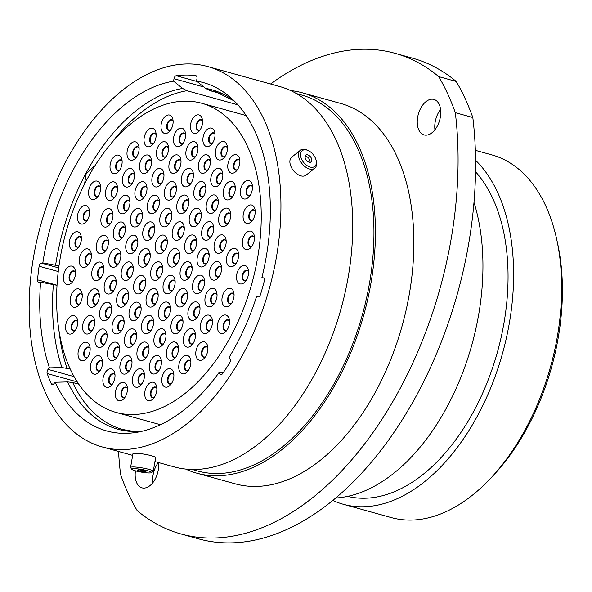 <?xml version="1.0" encoding="UTF-8"?>
<svg xmlns="http://www.w3.org/2000/svg" width="592" height="592" viewBox="0 0 592 592"><rect width="100%" height="100%" fill="white"/><g stroke="black" fill="none" stroke-linecap="round" stroke-linejoin="round"><path stroke-width="0.89" d="M196.041 75.739L195.752 75.658A3.064 1.843 105.5 0 1 195.9 75.687A3.064 1.843 105.5 0 1 196.966 78.632L196.544 81.082A180.76 108.647 -74.5 0 1 230.147 97.169A180.76 108.647 -74.5 0 1 266.326 256.358A180.76 108.647 -74.5 0 1 261.923 277.433L263.285 277.826A3.064 1.843 105.5 0 1 264.343 280.771A3.064 1.843 105.5 0 1 264.254 281.178A186.029 111.814 -74.5 0 1 260.465 294.601A3.064 1.843 105.5 0 1 257.912 296.932A3.064 1.843 105.5 0 1 257.897 296.925L257.927 296.932M258.142 296.969L256.543 296.533A180.76 108.647 -74.5 0 1 229.111 357.346L230.014 358.759A3.064 1.843 105.5 0 1 230.332 361.113A3.064 1.843 105.5 0 1 229.674 362.866A186.029 111.814 -74.5 0 1 222.555 373.626A3.064 1.843 105.5 0 1 220.624 374.655A3.064 1.843 105.5 0 1 219.876 374.063L221.563 374.529M84.53 184.149L86.106 173.989L93.921 166.426M142.583 431.124L132.541 431.383M556.739 239.486L557.642 243.615A182.514 109.705 105.5 0 1 558.345 337.063A182.514 109.705 105.5 0 1 493.328 475.435L490.435 478.514A188.182 113.109 -74.5 0 0 557.472 335.834A188.182 113.109 -74.5 0 0 556.739 239.486A188.182 113.109 -74.5 0 0 491.915 154.919L475.339 150.324M152.847 482.68A18.426 11.078 105.5 0 1 153.076 474.999A18.426 11.078 105.5 0 1 158.367 462.515M135.457 470.832A18.426 11.078 -74.5 0 0 141.984 487.852A18.426 11.078 -74.5 0 0 158.256 470.055A18.426 11.078 -74.5 0 0 158.508 462.552M434.935 129.759A18.426 11.078 105.5 0 1 435.164 122.07A18.426 11.078 105.5 0 1 440.574 109.446M417.656 117.216A18.426 11.078 -74.5 0 0 424.072 134.932A18.426 11.078 -74.5 0 0 440.344 117.135A18.426 11.078 -74.5 0 0 433.929 99.419A18.426 11.078 -74.5 0 0 417.656 117.216M118.533 451.459A306.175 184.031 -74.5 0 0 120.598 474.606A288.6 173.471 -74.5 0 0 137.196 510.659A306.175 184.031 -74.5 0 0 180.93 533.962A306.175 184.031 -74.5 0 0 381.514 419.972A306.175 184.031 -74.5 0 0 455.315 112.672A288.6 173.471 -74.5 0 0 438.716 76.612A306.175 184.031 -74.5 0 0 394.982 53.31A306.175 184.031 -74.5 0 0 270.574 83.99M332.808 500.425A188.182 113.109 -74.5 0 0 343.279 504.273A188.182 113.109 -74.5 0 0 509.438 322.514A188.182 113.109 -74.5 0 0 475.568 160.269M347.608 496.377A179.457 107.862 -74.5 0 0 504.066 322.529A179.457 107.862 -74.5 0 0 475.539 171.747M335.723 498.005A188.019 113.013 -74.5 0 0 478.773 314.034A188.019 113.013 -74.5 0 0 473.985 202.39M185.681 469.079A197.373 118.637 -74.5 0 0 196.773 473.163L235.202 483.827A197.373 118.637 -74.5 0 0 409.472 293.195A197.373 118.637 -74.5 0 0 340.711 103.445L302.29 92.789A197.373 118.637 -74.5 0 0 290.672 90.576M196.773 473.163A197.373 118.637 -74.5 0 0 371.043 282.532A197.373 118.637 -74.5 0 0 302.29 92.789M192.185 469.478L197.395 470.929A195.049 117.238 -74.5 0 0 369.615 282.539A195.049 117.238 -74.5 0 0 301.668 95.031L296.451 93.58M154.941 461.56L174.07 466.866A197.373 118.637 -74.5 0 0 348.34 276.235A197.373 118.637 -74.5 0 0 279.579 86.491L207.799 66.578A197.373 118.637 -74.5 0 0 33.522 257.209A197.373 118.637 -74.5 0 0 102.283 446.953A197.373 118.637 -74.5 0 0 276.553 256.321A197.373 118.637 -74.5 0 0 207.799 66.578M196.544 81.082L205.602 88.378L209.908 90.62L221.674 93.884M195.752 75.658A186.029 111.814 -74.5 0 0 176.231 75.724L197.077 81.511M256.543 296.533L257.897 296.925M78.751 384.164L72.698 382.484L67.636 381.914L55.152 382.24A180.76 108.647 -74.5 0 0 137.196 432.249A180.76 108.647 -74.5 0 0 218.981 372.649L219.876 374.063M55.152 382.24L53.813 383.779A3.064 1.843 105.5 0 1 52.111 384.511A3.064 1.843 105.5 0 1 51.223 383.653L53.317 384.23M77.226 381.87L47.205 373.545A186.029 111.814 -74.5 0 0 51.223 383.653M47.205 373.545A3.064 1.843 105.5 0 1 48.1 369.401L74.067 376.608M57.024 285.292L40.596 282.192A180.76 108.647 -74.5 0 0 49.439 367.861L48.1 369.401M40.596 282.192L39.124 282.399A3.064 1.843 105.5 0 1 38.65 282.369A3.064 1.843 105.5 0 1 37.533 279.801L57.032 285.211M58.253 271.536L39.102 266.222A186.029 111.814 -74.5 0 0 37.533 279.801M39.102 266.222A3.064 1.843 105.5 0 1 41.359 263.092L58.704 267.902M203.914 87.009L173.996 78.714L173.574 81.163A180.76 108.647 -74.5 0 0 42.839 262.885L41.359 263.092M173.996 78.714A3.064 1.843 105.5 0 1 176.231 75.724M237.925 104.851L186.939 90.709A175.091 105.243 -74.5 0 0 110.815 143.9M173.574 81.163L182.639 88.46L186.939 90.709M58.971 265.912L42.839 262.885M223.258 372.62L218.981 372.649M70.204 369.001L61.931 367.536L49.439 367.861M438.716 76.612L456.225 81.467A288.6 173.471 -74.5 0 1 472.823 117.527A306.175 184.031 105.5 0 1 399.03 424.827A306.175 184.031 105.5 0 1 198.438 538.824L180.93 533.962M455.315 112.672L472.823 117.527M394.982 53.31L412.491 58.164A306.175 184.031 105.5 0 1 456.225 81.467M343.279 504.273L391.312 517.6A188.182 113.109 -74.5 0 0 490.435 478.514M307.522 165.923A10.071 6.201 51.5 0 0 316.158 160.454A10.071 6.201 51.5 0 0 309.394 151.189A10.071 6.201 51.5 0 0 308.343 150.62A10.071 6.201 51.5 0 0 300.544 154.283A10.071 6.201 51.5 0 0 307.522 165.923M316.158 160.454L316.372 161.431A11.507 7.089 -128.5 0 1 314.737 168.269A11.507 7.089 -128.5 0 1 306.501 167.677A11.507 7.089 -128.5 0 1 299.212 158.663A11.507 7.089 -128.5 0 1 300.403 150.25A11.507 7.089 -128.5 0 1 307.433 150.19L308.343 150.62M308.861 155.393A4.322 2.664 51.5 0 0 305.768 155.171A4.322 2.664 51.5 0 0 305.324 158.33A4.322 2.664 51.5 0 0 308.055 161.712A4.322 2.664 51.5 0 0 311.148 161.934A4.322 2.664 51.5 0 0 311.592 158.774A4.322 2.664 51.5 0 0 308.861 155.393M310.001 162.319A4.322 2.664 51.5 0 0 307.085 156.806A4.322 2.664 51.5 0 0 305.139 156.199M314.737 168.269L306.094 175.136A11.507 7.089 -128.5 0 1 297.865 174.544A11.507 7.089 -128.5 0 1 290.576 165.531A11.507 7.089 -128.5 0 1 291.767 157.117L300.403 150.25M133.318 470.152A10.071 1.339 -170.3 0 0 143.715 472.497A10.071 1.339 -170.3 0 0 151.485 472.682A10.071 1.339 -170.3 0 0 150.042 471.491A10.071 1.339 -170.3 0 0 138.365 468.982A10.071 1.339 -170.3 0 0 131.816 469.315A10.071 1.339 -170.3 0 0 133.318 470.152M131.816 469.315L130.647 467.695A11.507 1.532 9.7 0 1 130.58 467.473A11.507 1.532 9.7 0 1 138.861 467.406A11.507 1.532 9.7 0 1 151.478 470.181A11.507 1.532 9.7 0 1 153.269 471.35A11.507 1.532 9.7 0 1 153.128 471.543L151.485 472.682M145.269 471.106A4.322 0.577 -170.3 0 0 140.533 470.063A4.322 0.577 -170.3 0 0 137.425 470.092A4.322 0.577 -170.3 0 0 138.099 470.536A4.322 0.577 -170.3 0 0 142.835 471.58A4.322 0.577 -170.3 0 0 145.943 471.55A4.322 0.577 -170.3 0 0 145.269 471.106M130.58 467.473L132.919 453.79A11.507 1.532 9.7 0 1 141.199 453.724A11.507 1.532 9.7 0 1 153.816 456.499A11.507 1.532 9.7 0 1 155.607 457.675L153.269 471.35M156.658 391.423A9.524 5.728 105.5 0 1 153.269 398.645A9.524 5.728 105.5 0 1 146.846 399.859A9.524 5.728 105.5 0 1 144.929 391.467A9.524 5.728 105.5 0 1 150.731 382.499A9.524 5.728 105.5 0 1 156.621 386.546A9.524 5.728 105.5 0 1 156.658 391.423M161.231 364.694A9.524 5.728 105.5 0 1 157.835 371.917A9.524 5.728 105.5 0 1 151.411 373.13A9.524 5.728 105.5 0 1 149.502 364.739A9.524 5.728 105.5 0 1 155.296 355.77A9.524 5.728 105.5 0 1 161.194 359.818A9.524 5.728 105.5 0 1 161.231 364.694M165.797 337.965A9.524 5.728 105.5 0 1 162.408 345.188A9.524 5.728 105.5 0 1 155.985 346.401A9.524 5.728 105.5 0 1 154.068 338.002A9.524 5.728 105.5 0 1 159.87 329.034A9.524 5.728 105.5 0 1 165.76 333.089A9.524 5.728 105.5 0 1 165.797 337.965M170.37 311.229A9.524 5.728 105.5 0 1 166.974 318.452A9.524 5.728 105.5 0 1 160.55 319.665A9.524 5.728 105.5 0 1 158.641 311.274A9.524 5.728 105.5 0 1 164.435 302.305A9.524 5.728 105.5 0 1 170.333 306.353A9.524 5.728 105.5 0 1 170.37 311.229M174.936 284.5A9.524 5.728 105.5 0 1 171.547 291.723A9.524 5.728 105.5 0 1 165.124 292.936A9.524 5.728 105.5 0 1 163.207 284.545A9.524 5.728 105.5 0 1 169.009 275.576A9.524 5.728 105.5 0 1 174.899 279.624A9.524 5.728 105.5 0 1 174.936 284.5M179.509 257.772A9.524 5.728 105.5 0 1 176.113 264.994A9.524 5.728 105.5 0 1 169.689 266.208A9.524 5.728 105.5 0 1 167.78 257.809A9.524 5.728 105.5 0 1 173.574 248.84A9.524 5.728 105.5 0 1 179.472 252.895A9.524 5.728 105.5 0 1 179.509 257.772M184.075 231.035A9.524 5.728 105.5 0 1 180.686 238.258A9.524 5.728 105.5 0 1 174.255 239.471A9.524 5.728 105.5 0 1 172.346 231.08A9.524 5.728 105.5 0 1 178.148 222.111A9.524 5.728 105.5 0 1 184.038 226.159A9.524 5.728 105.5 0 1 184.075 231.035M188.648 204.307A9.524 5.728 105.5 0 1 185.252 211.529A9.524 5.728 105.5 0 1 178.828 212.743A9.524 5.728 105.5 0 1 176.919 204.351A9.524 5.728 105.5 0 1 182.713 195.382A9.524 5.728 105.5 0 1 188.611 199.43A9.524 5.728 105.5 0 1 188.648 204.307M193.214 177.578A9.524 5.728 105.5 0 1 189.825 184.793A9.524 5.728 105.5 0 1 183.394 186.006A9.524 5.728 105.5 0 1 181.485 177.615A9.524 5.728 105.5 0 1 187.287 168.646A9.524 5.728 105.5 0 1 193.177 172.694A9.524 5.728 105.5 0 1 193.214 177.578M197.787 150.842A9.524 5.728 105.5 0 1 194.391 158.064A9.524 5.728 105.5 0 1 187.967 159.278A9.524 5.728 105.5 0 1 186.058 150.886A9.524 5.728 105.5 0 1 191.852 141.917A9.524 5.728 105.5 0 1 197.75 145.965A9.524 5.728 105.5 0 1 197.787 150.842M202.353 124.113A9.524 5.728 105.5 0 1 198.964 131.335A9.524 5.728 105.5 0 1 192.533 132.549A9.524 5.728 105.5 0 1 190.624 124.157A9.524 5.728 105.5 0 1 196.418 115.188A9.524 5.728 105.5 0 1 202.316 119.236A9.524 5.728 105.5 0 1 202.353 124.113M173.685 377.866A9.524 5.728 105.5 0 1 170.296 385.089A9.524 5.728 105.5 0 1 163.873 386.302A9.524 5.728 105.5 0 1 161.956 377.911A9.524 5.728 105.5 0 1 167.758 368.942A9.524 5.728 105.5 0 1 173.648 372.99A9.524 5.728 105.5 0 1 173.685 377.866M178.259 351.137A9.524 5.728 105.5 0 1 174.862 358.352A9.524 5.728 105.5 0 1 168.439 359.573A9.524 5.728 105.5 0 1 166.53 351.174A9.524 5.728 105.5 0 1 172.324 342.206A9.524 5.728 105.5 0 1 178.222 346.253A9.524 5.728 105.5 0 1 178.259 351.137M182.824 324.401A9.524 5.728 105.5 0 1 179.435 331.624A9.524 5.728 105.5 0 1 173.012 332.837A9.524 5.728 105.5 0 1 171.095 324.446A9.524 5.728 105.5 0 1 176.897 315.477A9.524 5.728 105.5 0 1 182.787 319.525A9.524 5.728 105.5 0 1 182.824 324.401M187.398 297.672A9.524 5.728 105.5 0 1 184.001 304.895A9.524 5.728 105.5 0 1 177.578 306.108A9.524 5.728 105.5 0 1 175.669 297.717A9.524 5.728 105.5 0 1 181.463 288.748A9.524 5.728 105.5 0 1 187.361 292.796A9.524 5.728 105.5 0 1 187.398 297.672M191.963 270.936A9.524 5.728 105.5 0 1 188.574 278.159A9.524 5.728 105.5 0 1 182.151 279.372A9.524 5.728 105.5 0 1 180.234 270.981A9.524 5.728 105.5 0 1 186.036 262.012A9.524 5.728 105.5 0 1 191.926 266.06A9.524 5.728 105.5 0 1 191.963 270.936M196.537 244.207A9.524 5.728 105.5 0 1 193.14 251.43A9.524 5.728 105.5 0 1 186.717 252.643A9.524 5.728 105.5 0 1 184.808 244.252A9.524 5.728 105.5 0 1 190.602 235.283A9.524 5.728 105.5 0 1 196.5 239.331A9.524 5.728 105.5 0 1 196.537 244.207M201.102 217.479A9.524 5.728 105.5 0 1 197.713 224.701A9.524 5.728 105.5 0 1 191.283 225.915A9.524 5.728 105.5 0 1 189.373 217.523A9.524 5.728 105.5 0 1 195.175 208.554A9.524 5.728 105.5 0 1 201.065 212.602A9.524 5.728 105.5 0 1 201.102 217.479M205.676 190.742A9.524 5.728 105.5 0 1 202.279 197.965A9.524 5.728 105.5 0 1 195.856 199.178A9.524 5.728 105.5 0 1 193.947 190.787A9.524 5.728 105.5 0 1 199.741 181.818A9.524 5.728 105.5 0 1 205.639 185.866A9.524 5.728 105.5 0 1 205.676 190.742M210.241 164.014A9.524 5.728 105.5 0 1 206.852 171.236A9.524 5.728 105.5 0 1 200.422 172.45A9.524 5.728 105.5 0 1 198.512 164.058A9.524 5.728 105.5 0 1 204.307 155.089A9.524 5.728 105.5 0 1 210.204 159.137A9.524 5.728 105.5 0 1 210.241 164.014M214.815 137.285A9.524 5.728 105.5 0 1 211.418 144.507A9.524 5.728 105.5 0 1 204.995 145.721A9.524 5.728 105.5 0 1 203.086 137.322A9.524 5.728 105.5 0 1 208.88 128.353A9.524 5.728 105.5 0 1 214.778 132.408A9.524 5.728 105.5 0 1 214.815 137.285M190.668 364.583A9.524 5.728 105.5 0 1 187.272 371.806A9.524 5.728 105.5 0 1 180.849 373.019A9.524 5.728 105.5 0 1 178.939 364.628A9.524 5.728 105.5 0 1 184.734 355.659A9.524 5.728 105.5 0 1 190.631 359.707A9.524 5.728 105.5 0 1 190.668 364.583M195.234 337.854A9.524 5.728 105.5 0 1 191.845 345.077A9.524 5.728 105.5 0 1 185.422 346.29A9.524 5.728 105.5 0 1 183.505 337.899A9.524 5.728 105.5 0 1 189.307 328.93A9.524 5.728 105.5 0 1 195.197 332.978A9.524 5.728 105.5 0 1 195.234 337.854M199.807 311.126A9.524 5.728 105.5 0 1 196.411 318.348A9.524 5.728 105.5 0 1 189.988 319.562A9.524 5.728 105.5 0 1 188.078 311.17A9.524 5.728 105.5 0 1 193.873 302.201A9.524 5.728 105.5 0 1 199.77 306.249A9.524 5.728 105.5 0 1 199.807 311.126M204.373 284.389A9.524 5.728 105.5 0 1 200.984 291.612A9.524 5.728 105.5 0 1 194.553 292.825A9.524 5.728 105.5 0 1 192.644 284.434A9.524 5.728 105.5 0 1 198.446 275.465A9.524 5.728 105.5 0 1 204.336 279.513A9.524 5.728 105.5 0 1 204.373 284.389M208.946 257.661A9.524 5.728 105.5 0 1 205.55 264.883A9.524 5.728 105.5 0 1 199.127 266.097A9.524 5.728 105.5 0 1 197.217 257.705A9.524 5.728 105.5 0 1 203.012 248.736A9.524 5.728 105.5 0 1 208.909 252.784A9.524 5.728 105.5 0 1 208.946 257.661M213.512 230.932A9.524 5.728 105.5 0 1 210.123 238.154A9.524 5.728 105.5 0 1 203.692 239.368A9.524 5.728 105.5 0 1 201.783 230.969A9.524 5.728 105.5 0 1 207.585 222A9.524 5.728 105.5 0 1 213.475 226.055A9.524 5.728 105.5 0 1 213.512 230.932M218.085 204.196A9.524 5.728 105.5 0 1 214.689 211.418A9.524 5.728 105.5 0 1 208.266 212.632A9.524 5.728 105.5 0 1 206.356 204.24A9.524 5.728 105.5 0 1 212.151 195.271A9.524 5.728 105.5 0 1 218.048 199.319A9.524 5.728 105.5 0 1 218.085 204.196M222.651 177.467A9.524 5.728 105.5 0 1 219.262 184.689A9.524 5.728 105.5 0 1 212.831 185.903A9.524 5.728 105.5 0 1 210.922 177.511A9.524 5.728 105.5 0 1 216.716 168.542A9.524 5.728 105.5 0 1 222.614 172.59A9.524 5.728 105.5 0 1 222.651 177.467M227.224 150.738A9.524 5.728 105.5 0 1 223.828 157.96A9.524 5.728 105.5 0 1 217.405 159.174A9.524 5.728 105.5 0 1 215.495 150.775A9.524 5.728 105.5 0 1 221.29 141.806A9.524 5.728 105.5 0 1 227.187 145.861A9.524 5.728 105.5 0 1 227.224 150.738M207.696 351.026A9.524 5.728 105.5 0 1 204.299 358.249A9.524 5.728 105.5 0 1 197.876 359.462A9.524 5.728 105.5 0 1 195.967 351.071A9.524 5.728 105.5 0 1 201.761 342.102A9.524 5.728 105.5 0 1 207.659 346.15A9.524 5.728 105.5 0 1 207.696 351.026M212.262 324.298A9.524 5.728 105.5 0 1 208.872 331.52A9.524 5.728 105.5 0 1 202.449 332.734A9.524 5.728 105.5 0 1 200.533 324.335A9.524 5.728 105.5 0 1 206.334 315.366A9.524 5.728 105.5 0 1 212.225 319.421A9.524 5.728 105.5 0 1 212.262 324.298M221.401 270.833A9.524 5.728 105.5 0 1 218.011 278.055A9.524 5.728 105.5 0 1 211.581 279.269A9.524 5.728 105.5 0 1 209.672 270.877A9.524 5.728 105.5 0 1 215.473 261.908A9.524 5.728 105.5 0 1 221.364 265.956A9.524 5.728 105.5 0 1 221.401 270.833M216.835 297.561A9.524 5.728 105.5 0 1 213.438 304.784A9.524 5.728 105.5 0 1 207.015 305.997A9.524 5.728 105.5 0 1 205.106 297.606A9.524 5.728 105.5 0 1 210.9 288.637A9.524 5.728 105.5 0 1 216.798 292.685A9.524 5.728 105.5 0 1 216.835 297.561M225.974 244.104A9.524 5.728 105.5 0 1 222.577 251.326A9.524 5.728 105.5 0 1 216.154 252.54A9.524 5.728 105.5 0 1 214.245 244.141A9.524 5.728 105.5 0 1 220.039 235.172A9.524 5.728 105.5 0 1 225.937 239.227A9.524 5.728 105.5 0 1 225.974 244.104M230.54 217.368A9.524 5.728 105.5 0 1 227.15 224.59A9.524 5.728 105.5 0 1 220.72 225.804A9.524 5.728 105.5 0 1 218.811 217.412A9.524 5.728 105.5 0 1 224.605 208.443A9.524 5.728 105.5 0 1 230.503 212.491A9.524 5.728 105.5 0 1 230.54 217.368M235.113 190.639A9.524 5.728 105.5 0 1 231.716 197.861A9.524 5.728 105.5 0 1 225.293 199.075A9.524 5.728 105.5 0 1 223.384 190.683A9.524 5.728 105.5 0 1 229.178 181.714A9.524 5.728 105.5 0 1 235.076 185.762A9.524 5.728 105.5 0 1 235.113 190.639M239.679 163.903A9.524 5.728 105.5 0 1 236.289 171.125A9.524 5.728 105.5 0 1 229.859 172.339A9.524 5.728 105.5 0 1 227.95 163.947A9.524 5.728 105.5 0 1 233.744 154.978A9.524 5.728 105.5 0 1 239.642 159.026A9.524 5.728 105.5 0 1 239.679 163.903M252.281 189.729A9.524 5.728 105.5 0 1 248.884 196.951A9.524 5.728 105.5 0 1 242.461 198.165A9.524 5.728 105.5 0 1 240.552 189.773A9.524 5.728 105.5 0 1 246.346 180.804A9.524 5.728 105.5 0 1 252.244 184.852A9.524 5.728 105.5 0 1 252.281 189.729M229.289 324.231A9.524 5.728 105.5 0 1 225.892 331.453A9.524 5.728 105.5 0 1 219.469 332.667A9.524 5.728 105.5 0 1 217.56 324.275A9.524 5.728 105.5 0 1 223.354 315.307A9.524 5.728 105.5 0 1 229.252 319.354A9.524 5.728 105.5 0 1 229.289 324.231M233.855 297.502A9.524 5.728 105.5 0 1 230.466 304.725A9.524 5.728 105.5 0 1 224.035 305.938A9.524 5.728 105.5 0 1 222.126 297.547A9.524 5.728 105.5 0 1 227.927 288.578A9.524 5.728 105.5 0 1 233.818 292.626A9.524 5.728 105.5 0 1 233.855 297.502M238.384 257.55A9.524 5.728 105.5 0 1 234.987 264.772A9.524 5.728 105.5 0 1 228.564 265.986A9.524 5.728 105.5 0 1 226.655 257.594A9.524 5.728 105.5 0 1 232.449 248.625A9.524 5.728 105.5 0 1 238.347 252.673A9.524 5.728 105.5 0 1 238.384 257.55M255.011 214.186A9.524 5.728 105.5 0 1 251.615 221.408A9.524 5.728 105.5 0 1 245.192 222.622A9.524 5.728 105.5 0 1 243.282 214.23A9.524 5.728 105.5 0 1 249.077 205.261A9.524 5.728 105.5 0 1 254.974 209.309A9.524 5.728 105.5 0 1 255.011 214.186M248.388 274.673A9.524 5.728 105.5 0 1 244.999 281.896A9.524 5.728 105.5 0 1 238.576 283.109A9.524 5.728 105.5 0 1 236.667 274.71A9.524 5.728 105.5 0 1 242.461 265.741A9.524 5.728 105.5 0 1 248.351 269.797A9.524 5.728 105.5 0 1 248.388 274.673M254.257 240.345A9.524 5.728 105.5 0 1 250.867 247.567A9.524 5.728 105.5 0 1 244.444 248.781A9.524 5.728 105.5 0 1 242.528 240.382A9.524 5.728 105.5 0 1 248.329 231.413A9.524 5.728 105.5 0 1 254.22 235.468A9.524 5.728 105.5 0 1 254.257 240.345M77.493 324.786A9.524 5.728 105.5 0 1 74.096 332.008A9.524 5.728 105.5 0 1 67.673 333.222A9.524 5.728 105.5 0 1 65.764 324.83A9.524 5.728 105.5 0 1 71.558 315.862A9.524 5.728 105.5 0 1 77.456 319.909A9.524 5.728 105.5 0 1 77.493 324.786M82.059 298.057A9.524 5.728 105.5 0 1 78.669 305.28A9.524 5.728 105.5 0 1 72.246 306.493A9.524 5.728 105.5 0 1 70.33 298.102A9.524 5.728 105.5 0 1 76.131 289.133A9.524 5.728 105.5 0 1 82.022 293.181A9.524 5.728 105.5 0 1 82.059 298.057M75.317 275.302A9.524 5.728 105.5 0 1 71.928 282.525A9.524 5.728 105.5 0 1 65.497 283.738A9.524 5.728 105.5 0 1 63.588 275.347A9.524 5.728 105.5 0 1 69.382 266.378A9.524 5.728 105.5 0 1 75.28 270.426A9.524 5.728 105.5 0 1 75.317 275.302M91.198 258.09A9.524 5.728 105.5 0 1 87.801 265.312A9.524 5.728 105.5 0 1 81.378 266.526A9.524 5.728 105.5 0 1 79.469 258.134A9.524 5.728 105.5 0 1 85.263 249.165A9.524 5.728 105.5 0 1 91.161 253.213A9.524 5.728 105.5 0 1 91.198 258.09M81.185 240.974A9.524 5.728 105.5 0 1 77.796 248.196A9.524 5.728 105.5 0 1 71.366 249.41A9.524 5.728 105.5 0 1 69.456 241.018A9.524 5.728 105.5 0 1 75.251 232.049A9.524 5.728 105.5 0 1 81.148 236.097A9.524 5.728 105.5 0 1 81.185 240.974M89.385 214.792A9.524 5.728 105.5 0 1 85.988 222.015A9.524 5.728 105.5 0 1 79.565 223.228A9.524 5.728 105.5 0 1 77.656 214.837A9.524 5.728 105.5 0 1 83.45 205.868A9.524 5.728 105.5 0 1 89.348 209.916A9.524 5.728 105.5 0 1 89.385 214.792M100.485 190.284A9.524 5.728 105.5 0 1 97.088 197.506A9.524 5.728 105.5 0 1 90.665 198.72A9.524 5.728 105.5 0 1 88.756 190.328A9.524 5.728 105.5 0 1 94.55 181.359A9.524 5.728 105.5 0 1 100.448 185.407A9.524 5.728 105.5 0 1 100.485 190.284M89.947 351.456A9.524 5.728 105.5 0 1 86.55 358.678A9.524 5.728 105.5 0 1 80.127 359.892A9.524 5.728 105.5 0 1 78.218 351.5A9.524 5.728 105.5 0 1 84.012 342.531A9.524 5.728 105.5 0 1 89.91 346.579A9.524 5.728 105.5 0 1 89.947 351.456M94.513 324.727A9.524 5.728 105.5 0 1 91.124 331.949A9.524 5.728 105.5 0 1 84.7 333.163A9.524 5.728 105.5 0 1 82.784 324.771A9.524 5.728 105.5 0 1 88.585 315.802A9.524 5.728 105.5 0 1 94.476 319.85A9.524 5.728 105.5 0 1 94.513 324.727M99.086 297.991A9.524 5.728 105.5 0 1 95.689 305.213A9.524 5.728 105.5 0 1 89.266 306.427A9.524 5.728 105.5 0 1 87.357 298.035A9.524 5.728 105.5 0 1 93.151 289.066A9.524 5.728 105.5 0 1 99.049 293.114A9.524 5.728 105.5 0 1 99.086 297.991M103.652 271.262A9.524 5.728 105.5 0 1 100.263 278.484A9.524 5.728 105.5 0 1 93.839 279.698A9.524 5.728 105.5 0 1 91.923 271.306A9.524 5.728 105.5 0 1 97.724 262.337A9.524 5.728 105.5 0 1 103.615 266.385A9.524 5.728 105.5 0 1 103.652 271.262M108.225 244.533A9.524 5.728 105.5 0 1 104.828 251.755A9.524 5.728 105.5 0 1 98.405 252.969A9.524 5.728 105.5 0 1 96.496 244.577A9.524 5.728 105.5 0 1 102.29 235.609A9.524 5.728 105.5 0 1 108.188 239.656A9.524 5.728 105.5 0 1 108.225 244.533M112.791 217.797A9.524 5.728 105.5 0 1 109.402 225.019A9.524 5.728 105.5 0 1 102.978 226.233A9.524 5.728 105.5 0 1 101.062 217.841A9.524 5.728 105.5 0 1 106.863 208.872A9.524 5.728 105.5 0 1 112.754 212.92A9.524 5.728 105.5 0 1 112.791 217.797M117.364 191.068A9.524 5.728 105.5 0 1 113.967 198.29A9.524 5.728 105.5 0 1 107.544 199.504A9.524 5.728 105.5 0 1 105.635 191.112A9.524 5.728 105.5 0 1 111.429 182.144A9.524 5.728 105.5 0 1 117.327 186.191A9.524 5.728 105.5 0 1 117.364 191.068M121.93 164.339A9.524 5.728 105.5 0 1 118.541 171.562A9.524 5.728 105.5 0 1 112.117 172.775A9.524 5.728 105.5 0 1 110.201 164.376A9.524 5.728 105.5 0 1 116.002 155.407A9.524 5.728 105.5 0 1 121.893 159.463A9.524 5.728 105.5 0 1 121.93 164.339M102.357 364.909A9.524 5.728 105.5 0 1 98.96 372.131A9.524 5.728 105.5 0 1 92.537 373.345A9.524 5.728 105.5 0 1 90.628 364.953A9.524 5.728 105.5 0 1 96.422 355.984A9.524 5.728 105.5 0 1 102.32 360.032A9.524 5.728 105.5 0 1 102.357 364.909M106.923 338.18A9.524 5.728 105.5 0 1 103.533 345.402A9.524 5.728 105.5 0 1 97.11 346.616A9.524 5.728 105.5 0 1 95.194 338.224A9.524 5.728 105.5 0 1 100.995 329.256A9.524 5.728 105.5 0 1 106.886 333.303A9.524 5.728 105.5 0 1 106.923 338.18M111.496 311.444A9.524 5.728 105.5 0 1 108.099 318.666A9.524 5.728 105.5 0 1 101.676 319.88A9.524 5.728 105.5 0 1 99.767 311.488A9.524 5.728 105.5 0 1 105.561 302.519A9.524 5.728 105.5 0 1 111.459 306.567A9.524 5.728 105.5 0 1 111.496 311.444M116.062 284.715A9.524 5.728 105.5 0 1 112.672 291.937A9.524 5.728 105.5 0 1 106.249 293.151A9.524 5.728 105.5 0 1 104.333 284.759A9.524 5.728 105.5 0 1 110.134 275.791A9.524 5.728 105.5 0 1 116.025 279.838A9.524 5.728 105.5 0 1 116.062 284.715M120.635 257.986A9.524 5.728 105.5 0 1 117.238 265.209A9.524 5.728 105.5 0 1 110.815 266.422A9.524 5.728 105.5 0 1 108.906 258.023A9.524 5.728 105.5 0 1 114.7 249.054A9.524 5.728 105.5 0 1 120.598 253.11A9.524 5.728 105.5 0 1 120.635 257.986M125.201 231.25A9.524 5.728 105.5 0 1 121.811 238.472A9.524 5.728 105.5 0 1 115.388 239.686A9.524 5.728 105.5 0 1 113.472 231.294A9.524 5.728 105.5 0 1 119.273 222.326A9.524 5.728 105.5 0 1 125.164 226.373A9.524 5.728 105.5 0 1 125.201 231.25M129.774 204.521A9.524 5.728 105.5 0 1 126.377 211.744A9.524 5.728 105.5 0 1 119.954 212.957A9.524 5.728 105.5 0 1 118.045 204.566A9.524 5.728 105.5 0 1 123.839 195.597A9.524 5.728 105.5 0 1 129.737 199.645A9.524 5.728 105.5 0 1 129.774 204.521M134.34 177.792A9.524 5.728 105.5 0 1 130.95 185.015A9.524 5.728 105.5 0 1 124.527 186.228A9.524 5.728 105.5 0 1 122.611 177.829A9.524 5.728 105.5 0 1 128.412 168.861A9.524 5.728 105.5 0 1 134.303 172.916A9.524 5.728 105.5 0 1 134.34 177.792M138.913 151.056A9.524 5.728 105.5 0 1 135.516 158.279A9.524 5.728 105.5 0 1 129.093 159.492A9.524 5.728 105.5 0 1 127.184 151.101A9.524 5.728 105.5 0 1 132.978 142.132A9.524 5.728 105.5 0 1 138.876 146.18A9.524 5.728 105.5 0 1 138.913 151.056M114.811 378.081A9.524 5.728 105.5 0 1 111.422 385.303A9.524 5.728 105.5 0 1 104.999 386.517A9.524 5.728 105.5 0 1 103.082 378.125A9.524 5.728 105.5 0 1 108.884 369.156A9.524 5.728 105.5 0 1 114.774 373.204A9.524 5.728 105.5 0 1 114.811 378.081M119.384 351.352A9.524 5.728 105.5 0 1 115.988 358.574A9.524 5.728 105.5 0 1 109.564 359.788A9.524 5.728 105.5 0 1 107.655 351.389A9.524 5.728 105.5 0 1 113.449 342.42A9.524 5.728 105.5 0 1 119.347 346.475A9.524 5.728 105.5 0 1 119.384 351.352M123.95 324.616A9.524 5.728 105.5 0 1 120.561 331.838A9.524 5.728 105.5 0 1 114.138 333.052A9.524 5.728 105.5 0 1 112.221 324.66A9.524 5.728 105.5 0 1 118.023 315.691A9.524 5.728 105.5 0 1 123.913 319.739A9.524 5.728 105.5 0 1 123.95 324.616M128.523 297.887A9.524 5.728 105.5 0 1 125.127 305.109A9.524 5.728 105.5 0 1 118.703 306.323A9.524 5.728 105.5 0 1 116.794 297.931A9.524 5.728 105.5 0 1 122.588 288.963A9.524 5.728 105.5 0 1 128.486 293.01A9.524 5.728 105.5 0 1 128.523 297.887M133.089 271.158A9.524 5.728 105.5 0 1 129.7 278.373A9.524 5.728 105.5 0 1 123.277 279.594A9.524 5.728 105.5 0 1 121.36 271.195A9.524 5.728 105.5 0 1 127.162 262.226A9.524 5.728 105.5 0 1 133.052 266.274A9.524 5.728 105.5 0 1 133.089 271.158M137.662 244.422A9.524 5.728 105.5 0 1 134.266 251.644A9.524 5.728 105.5 0 1 127.842 252.858A9.524 5.728 105.5 0 1 125.933 244.466A9.524 5.728 105.5 0 1 131.727 235.498A9.524 5.728 105.5 0 1 137.625 239.545A9.524 5.728 105.5 0 1 137.662 244.422M142.228 217.693A9.524 5.728 105.5 0 1 138.839 224.916A9.524 5.728 105.5 0 1 132.416 226.129A9.524 5.728 105.5 0 1 130.499 217.738A9.524 5.728 105.5 0 1 136.301 208.769A9.524 5.728 105.5 0 1 142.191 212.817A9.524 5.728 105.5 0 1 142.228 217.693M146.801 190.957A9.524 5.728 105.5 0 1 143.405 198.179A9.524 5.728 105.5 0 1 136.981 199.393A9.524 5.728 105.5 0 1 135.072 191.001A9.524 5.728 105.5 0 1 140.866 182.033A9.524 5.728 105.5 0 1 146.764 186.08A9.524 5.728 105.5 0 1 146.801 190.957M151.367 164.228A9.524 5.728 105.5 0 1 147.978 171.451A9.524 5.728 105.5 0 1 141.555 172.664A9.524 5.728 105.5 0 1 139.638 164.273A9.524 5.728 105.5 0 1 145.44 155.304A9.524 5.728 105.5 0 1 151.33 159.352A9.524 5.728 105.5 0 1 151.367 164.228M155.94 137.499A9.524 5.728 105.5 0 1 152.544 144.722A9.524 5.728 105.5 0 1 146.12 145.935A9.524 5.728 105.5 0 1 144.211 137.544A9.524 5.728 105.5 0 1 150.005 128.575A9.524 5.728 105.5 0 1 155.903 132.623A9.524 5.728 105.5 0 1 155.94 137.499M127.221 391.534A9.524 5.728 105.5 0 1 123.832 398.756A9.524 5.728 105.5 0 1 117.408 399.97A9.524 5.728 105.5 0 1 115.492 391.578A9.524 5.728 105.5 0 1 121.293 382.61A9.524 5.728 105.5 0 1 127.184 386.657A9.524 5.728 105.5 0 1 127.221 391.534M131.794 364.805A9.524 5.728 105.5 0 1 128.397 372.02A9.524 5.728 105.5 0 1 121.974 373.241A9.524 5.728 105.5 0 1 120.065 364.842A9.524 5.728 105.5 0 1 125.859 355.873A9.524 5.728 105.5 0 1 131.757 359.921A9.524 5.728 105.5 0 1 131.794 364.805M136.36 338.069A9.524 5.728 105.5 0 1 132.971 345.291A9.524 5.728 105.5 0 1 126.547 346.505A9.524 5.728 105.5 0 1 124.631 338.113A9.524 5.728 105.5 0 1 130.432 329.145A9.524 5.728 105.5 0 1 136.323 333.192A9.524 5.728 105.5 0 1 136.36 338.069M140.933 311.34A9.524 5.728 105.5 0 1 137.536 318.563A9.524 5.728 105.5 0 1 131.113 319.776A9.524 5.728 105.5 0 1 129.204 311.385A9.524 5.728 105.5 0 1 134.998 302.416A9.524 5.728 105.5 0 1 140.896 306.464A9.524 5.728 105.5 0 1 140.933 311.34M145.499 284.604A9.524 5.728 105.5 0 1 142.11 291.826A9.524 5.728 105.5 0 1 135.686 293.04A9.524 5.728 105.5 0 1 133.77 284.648A9.524 5.728 105.5 0 1 139.571 275.68A9.524 5.728 105.5 0 1 145.462 279.727A9.524 5.728 105.5 0 1 145.499 284.604M154.638 231.146A9.524 5.728 105.5 0 1 151.249 238.369A9.524 5.728 105.5 0 1 144.825 239.582A9.524 5.728 105.5 0 1 142.909 231.191A9.524 5.728 105.5 0 1 148.71 222.222A9.524 5.728 105.5 0 1 154.601 226.27A9.524 5.728 105.5 0 1 154.638 231.146M159.211 204.41A9.524 5.728 105.5 0 1 155.814 211.633A9.524 5.728 105.5 0 1 149.391 212.846A9.524 5.728 105.5 0 1 147.482 204.455A9.524 5.728 105.5 0 1 153.276 195.486A9.524 5.728 105.5 0 1 159.174 199.534A9.524 5.728 105.5 0 1 159.211 204.41M163.777 177.681A9.524 5.728 105.5 0 1 160.388 184.904A9.524 5.728 105.5 0 1 153.957 186.117A9.524 5.728 105.5 0 1 152.048 177.726A9.524 5.728 105.5 0 1 157.849 168.757A9.524 5.728 105.5 0 1 163.74 172.805A9.524 5.728 105.5 0 1 163.777 177.681M168.35 150.953A9.524 5.728 105.5 0 1 164.953 158.175A9.524 5.728 105.5 0 1 158.53 159.389A9.524 5.728 105.5 0 1 156.621 150.99A9.524 5.728 105.5 0 1 162.415 142.021A9.524 5.728 105.5 0 1 168.313 146.076A9.524 5.728 105.5 0 1 168.35 150.953M172.916 124.216A9.524 5.728 105.5 0 1 169.527 131.439A9.524 5.728 105.5 0 1 163.096 132.652A9.524 5.728 105.5 0 1 161.187 124.261A9.524 5.728 105.5 0 1 166.988 115.292A9.524 5.728 105.5 0 1 172.879 119.34A9.524 5.728 105.5 0 1 172.916 124.216M144.248 377.97A9.524 5.728 105.5 0 1 140.859 385.192A9.524 5.728 105.5 0 1 134.436 386.406A9.524 5.728 105.5 0 1 132.519 378.014A9.524 5.728 105.5 0 1 138.321 369.045A9.524 5.728 105.5 0 1 144.211 373.093A9.524 5.728 105.5 0 1 144.248 377.97M148.821 351.241A9.524 5.728 105.5 0 1 145.425 358.463A9.524 5.728 105.5 0 1 139.002 359.677A9.524 5.728 105.5 0 1 137.092 351.285A9.524 5.728 105.5 0 1 142.887 342.317A9.524 5.728 105.5 0 1 148.784 346.364A9.524 5.728 105.5 0 1 148.821 351.241M153.387 324.512A9.524 5.728 105.5 0 1 149.998 331.735A9.524 5.728 105.5 0 1 143.575 332.948A9.524 5.728 105.5 0 1 141.658 324.557A9.524 5.728 105.5 0 1 147.46 315.58A9.524 5.728 105.5 0 1 153.35 319.636A9.524 5.728 105.5 0 1 153.387 324.512M157.96 297.776A9.524 5.728 105.5 0 1 154.564 304.998A9.524 5.728 105.5 0 1 148.141 306.212A9.524 5.728 105.5 0 1 146.231 297.82A9.524 5.728 105.5 0 1 152.026 288.852A9.524 5.728 105.5 0 1 157.923 292.899A9.524 5.728 105.5 0 1 157.96 297.776M162.526 271.047A9.524 5.728 105.5 0 1 159.137 278.27A9.524 5.728 105.5 0 1 152.714 279.483A9.524 5.728 105.5 0 1 150.797 271.092A9.524 5.728 105.5 0 1 156.599 262.123A9.524 5.728 105.5 0 1 162.489 266.171A9.524 5.728 105.5 0 1 162.526 271.047M167.099 244.318A9.524 5.728 105.5 0 1 163.703 251.541A9.524 5.728 105.5 0 1 157.28 252.754A9.524 5.728 105.5 0 1 155.37 244.355A9.524 5.728 105.5 0 1 161.165 235.387A9.524 5.728 105.5 0 1 167.062 239.442A9.524 5.728 105.5 0 1 167.099 244.318M171.665 217.582A9.524 5.728 105.5 0 1 168.276 224.805A9.524 5.728 105.5 0 1 161.853 226.018A9.524 5.728 105.5 0 1 159.936 217.627A9.524 5.728 105.5 0 1 165.738 208.658A9.524 5.728 105.5 0 1 171.628 212.706A9.524 5.728 105.5 0 1 171.665 217.582M176.238 190.853A9.524 5.728 105.5 0 1 172.842 198.076A9.524 5.728 105.5 0 1 166.419 199.289A9.524 5.728 105.5 0 1 164.509 190.898A9.524 5.728 105.5 0 1 170.304 181.929A9.524 5.728 105.5 0 1 176.201 185.977A9.524 5.728 105.5 0 1 176.238 190.853M180.804 164.125A9.524 5.728 105.5 0 1 177.415 171.347A9.524 5.728 105.5 0 1 170.984 172.561A9.524 5.728 105.5 0 1 169.075 164.162A9.524 5.728 105.5 0 1 174.877 155.193A9.524 5.728 105.5 0 1 180.767 159.248A9.524 5.728 105.5 0 1 180.804 164.125M185.377 137.388A9.524 5.728 105.5 0 1 181.981 144.611A9.524 5.728 105.5 0 1 175.558 145.824A9.524 5.728 105.5 0 1 173.648 137.433A9.524 5.728 105.5 0 1 179.443 128.464A9.524 5.728 105.5 0 1 185.34 132.512A9.524 5.728 105.5 0 1 185.377 137.388M150.057 257.875A9.524 5.728 105.5 0 1 146.668 265.098A9.524 5.728 105.5 0 1 140.237 266.311A9.524 5.728 105.5 0 1 138.328 257.92A9.524 5.728 105.5 0 1 144.122 248.951A9.524 5.728 105.5 0 1 150.02 252.999A9.524 5.728 105.5 0 1 150.057 257.875M257.675 257.483A160.402 96.415 -74.5 0 0 201.798 103.274A160.402 96.415 -74.5 0 0 60.169 258.208A160.402 96.415 -74.5 0 0 116.047 412.409A160.402 96.415 -74.5 0 0 257.675 257.483M234.047 100.773A176.113 105.857 -74.5 0 0 205.602 88.378M234.188 100.906L216.154 92.019A175.091 105.243 -74.5 0 0 209.908 90.62M182.639 88.46A176.113 105.857 -74.5 0 0 55.596 265.209M72.698 382.484A175.091 105.243 -74.5 0 0 122.551 429.452L132.275 431.191M67.636 381.914A176.113 105.857 -74.5 0 0 142.398 431.168M58.993 330.721A175.091 105.243 -74.5 0 0 66.985 368.106M53.361 284.515A176.113 105.857 -74.5 0 0 61.931 367.536M154.379 397.247A5.506 3.308 105.5 0 1 150.501 392.318A5.506 3.308 105.5 0 1 153.365 387.39A5.506 3.308 105.5 0 1 156.858 388.322M156.443 387.716A5.276 3.167 -74.5 0 0 155.733 387.346A5.276 3.167 -74.5 0 0 151.078 392.437A5.276 3.167 -74.5 0 0 152.914 397.506A5.276 3.167 -74.5 0 0 153.713 397.558M158.952 370.511A5.506 3.308 105.5 0 1 155.074 365.59A5.506 3.308 105.5 0 1 157.931 360.661A5.506 3.308 105.5 0 1 161.424 361.594L160.306 360.617A5.276 3.167 -74.5 0 0 155.644 365.708A5.276 3.167 -74.5 0 0 157.487 370.777A5.276 3.167 -74.5 0 0 158.286 370.829M161.017 360.979A5.276 3.167 -74.5 0 0 160.306 360.617M163.518 343.782A5.506 3.308 105.5 0 1 159.64 338.853A5.506 3.308 105.5 0 1 162.504 333.925A5.506 3.308 105.5 0 1 165.997 334.857M165.582 334.251A5.276 3.167 -74.5 0 0 164.872 333.881A5.276 3.167 -74.5 0 0 160.217 338.972A5.276 3.167 -74.5 0 0 162.053 344.041A5.276 3.167 -74.5 0 0 162.852 344.093M168.091 317.053A5.506 3.308 105.5 0 1 164.213 312.125A5.506 3.308 105.5 0 1 167.07 307.196A5.506 3.308 105.5 0 1 170.563 308.129M170.156 307.522A5.276 3.167 -74.5 0 0 169.445 307.152A5.276 3.167 -74.5 0 0 164.783 312.243A5.276 3.167 -74.5 0 0 166.626 317.312A5.276 3.167 -74.5 0 0 167.425 317.364M172.657 290.317A5.506 3.308 105.5 0 1 168.779 285.396A5.506 3.308 105.5 0 1 171.643 280.467A5.506 3.308 105.5 0 1 175.136 281.4M174.721 280.786A5.276 3.167 -74.5 0 0 174.011 280.416A5.276 3.167 -74.5 0 0 169.356 285.514A5.276 3.167 -74.5 0 0 171.192 290.583A5.276 3.167 -74.5 0 0 171.991 290.635M177.23 263.588A5.506 3.308 105.5 0 1 173.352 258.66A5.506 3.308 105.5 0 1 176.209 253.731A5.506 3.308 105.5 0 1 179.702 254.664M179.295 254.057A5.276 3.167 -74.5 0 0 178.584 253.687A5.276 3.167 -74.5 0 0 173.922 258.778A5.276 3.167 -74.5 0 0 175.765 263.847A5.276 3.167 -74.5 0 0 176.564 263.899M181.796 236.859A5.506 3.308 105.5 0 1 177.918 231.931A5.506 3.308 105.5 0 1 180.782 227.002A5.506 3.308 105.5 0 1 184.275 227.935M183.86 227.321A5.276 3.167 -74.5 0 0 183.15 226.958A5.276 3.167 -74.5 0 0 178.495 232.049A5.276 3.167 -74.5 0 0 180.331 237.118A5.276 3.167 -74.5 0 0 181.13 237.17M186.369 210.123A5.506 3.308 105.5 0 1 182.491 205.195A5.506 3.308 105.5 0 1 185.348 200.274A5.506 3.308 105.5 0 1 188.841 201.206M188.434 200.592A5.276 3.167 -74.5 0 0 187.716 200.222A5.276 3.167 -74.5 0 0 183.061 205.32A5.276 3.167 -74.5 0 0 184.904 210.389A5.276 3.167 -74.5 0 0 185.703 210.441M190.935 183.394A5.506 3.308 105.5 0 1 187.057 178.466A5.506 3.308 105.5 0 1 189.921 173.537A5.506 3.308 105.5 0 1 193.406 174.47M192.999 173.863A5.276 3.167 -74.5 0 0 192.289 173.493A5.276 3.167 -74.5 0 0 187.634 178.584A5.276 3.167 -74.5 0 0 189.47 183.653A5.276 3.167 -74.5 0 0 190.269 183.705M197.573 147.127A5.276 3.167 -74.5 0 0 196.855 146.764A5.276 3.167 -74.5 0 0 192.2 151.855A5.276 3.167 -74.5 0 0 194.035 156.924L195.515 156.643A5.506 3.308 105.5 0 1 191.623 151.737A5.506 3.308 105.5 0 1 194.487 146.809A5.506 3.308 105.5 0 1 197.98 147.741M200.074 129.929A5.506 3.308 105.5 0 1 196.196 125.001A5.506 3.308 105.5 0 1 199.06 120.072A5.506 3.308 105.5 0 1 202.545 121.012L201.428 120.028A5.276 3.167 -74.5 0 0 196.773 125.127A5.276 3.167 -74.5 0 0 198.609 130.196A5.276 3.167 -74.5 0 0 199.408 130.247M202.138 120.398A5.276 3.167 -74.5 0 0 201.428 120.028M171.406 383.683A5.506 3.308 105.5 0 1 167.529 378.762A5.506 3.308 105.5 0 1 170.392 373.833A5.506 3.308 105.5 0 1 173.885 374.766L172.76 373.781A5.276 3.167 -74.5 0 0 168.106 378.88A5.276 3.167 -74.5 0 0 169.941 383.949A5.276 3.167 -74.5 0 0 170.74 384.001M173.471 374.151A5.276 3.167 -74.5 0 0 172.76 373.781M175.979 356.954A5.506 3.308 105.5 0 1 172.102 352.025A5.506 3.308 105.5 0 1 174.958 347.097A5.506 3.308 105.5 0 1 178.451 348.029M178.044 347.423A5.276 3.167 -74.5 0 0 177.334 347.053A5.276 3.167 -74.5 0 0 172.672 352.144A5.276 3.167 -74.5 0 0 174.514 357.213A5.276 3.167 -74.5 0 0 175.313 357.265M180.545 330.225A5.506 3.308 105.5 0 1 176.668 325.297A5.506 3.308 105.5 0 1 179.531 320.368A5.506 3.308 105.5 0 1 183.024 321.301M182.61 320.686A5.276 3.167 -74.5 0 0 181.899 320.324A5.276 3.167 -74.5 0 0 177.245 325.415A5.276 3.167 -74.5 0 0 179.08 330.484A5.276 3.167 -74.5 0 0 179.879 330.536M185.118 303.489A5.506 3.308 105.5 0 1 181.241 298.56A5.506 3.308 105.5 0 1 184.097 293.639A5.506 3.308 105.5 0 1 187.59 294.572M187.183 293.958A5.276 3.167 -74.5 0 0 186.473 293.588A5.276 3.167 -74.5 0 0 181.811 298.686A5.276 3.167 -74.5 0 0 183.653 303.755A5.276 3.167 -74.5 0 0 184.452 303.807M189.684 276.76A5.506 3.308 105.5 0 1 185.807 271.832A5.506 3.308 105.5 0 1 188.67 266.903A5.506 3.308 105.5 0 1 192.163 267.836M191.749 267.229A5.276 3.167 -74.5 0 0 191.038 266.859A5.276 3.167 -74.5 0 0 186.384 271.95A5.276 3.167 -74.5 0 0 188.219 277.019A5.276 3.167 -74.5 0 0 189.018 277.071M194.257 250.031A5.506 3.308 105.5 0 1 190.38 245.103A5.506 3.308 105.5 0 1 193.236 240.174A5.506 3.308 105.5 0 1 196.729 241.107M196.322 240.493A5.276 3.167 -74.5 0 0 195.604 240.13A5.276 3.167 -74.5 0 0 190.95 245.221A5.276 3.167 -74.5 0 0 192.792 250.29A5.276 3.167 -74.5 0 0 193.591 250.342M198.823 223.295A5.506 3.308 105.5 0 1 194.946 218.367A5.506 3.308 105.5 0 1 197.809 213.438A5.506 3.308 105.5 0 1 201.302 214.378M200.888 213.764A5.276 3.167 -74.5 0 0 200.177 213.394A5.276 3.167 -74.5 0 0 195.523 218.492A5.276 3.167 -74.5 0 0 197.358 223.561A5.276 3.167 -74.5 0 0 198.157 223.613M203.396 196.566A5.506 3.308 105.5 0 1 199.511 191.638A5.506 3.308 105.5 0 1 202.375 186.709A5.506 3.308 105.5 0 1 205.868 187.642M205.461 187.035A5.276 3.167 -74.5 0 0 204.743 186.665A5.276 3.167 -74.5 0 0 200.089 191.756A5.276 3.167 -74.5 0 0 201.924 196.825A5.276 3.167 -74.5 0 0 202.73 196.877M210.027 160.299A5.276 3.167 -74.5 0 0 209.316 159.936A5.276 3.167 -74.5 0 0 204.662 165.027A5.276 3.167 -74.5 0 0 206.497 170.096L207.977 169.815A5.506 3.308 105.5 0 1 204.085 164.909A5.506 3.308 105.5 0 1 206.948 159.981A5.506 3.308 105.5 0 1 210.434 160.913M212.528 143.101A5.506 3.308 105.5 0 1 208.65 138.173A5.506 3.308 105.5 0 1 211.514 133.244A5.506 3.308 105.5 0 1 215.007 134.177M214.6 133.57A5.276 3.167 -74.5 0 0 213.882 133.2A5.276 3.167 -74.5 0 0 209.228 138.291A5.276 3.167 -74.5 0 0 211.063 143.36A5.276 3.167 -74.5 0 0 211.869 143.412M188.389 370.407A5.506 3.308 105.5 0 1 184.512 365.479A5.506 3.308 105.5 0 1 187.368 360.55A5.506 3.308 105.5 0 1 190.861 361.483M190.454 360.876A5.276 3.167 -74.5 0 0 189.743 360.506A5.276 3.167 -74.5 0 0 185.081 365.597A5.276 3.167 -74.5 0 0 186.924 370.666A5.276 3.167 -74.5 0 0 187.723 370.718M192.955 343.678A5.506 3.308 105.5 0 1 189.077 338.75A5.506 3.308 105.5 0 1 191.941 333.821A5.506 3.308 105.5 0 1 195.434 334.754M195.02 334.14A5.276 3.167 -74.5 0 0 194.309 333.777A5.276 3.167 -74.5 0 0 189.655 338.868A5.276 3.167 -74.5 0 0 191.49 343.937A5.276 3.167 -74.5 0 0 192.289 343.989M197.528 316.942A5.506 3.308 105.5 0 1 193.651 312.014A5.506 3.308 105.5 0 1 196.507 307.085A5.506 3.308 105.5 0 1 200 308.025M199.593 307.411A5.276 3.167 -74.5 0 0 198.882 307.041A5.276 3.167 -74.5 0 0 194.22 312.132A5.276 3.167 -74.5 0 0 196.063 317.208A5.276 3.167 -74.5 0 0 196.862 317.26M202.094 290.213A5.506 3.308 105.5 0 1 198.216 285.285A5.506 3.308 105.5 0 1 201.08 280.356A5.506 3.308 105.5 0 1 204.573 281.289M204.159 280.682A5.276 3.167 -74.5 0 0 203.448 280.312A5.276 3.167 -74.5 0 0 198.794 285.403A5.276 3.167 -74.5 0 0 200.629 290.472A5.276 3.167 -74.5 0 0 201.428 290.524M208.732 253.946A5.276 3.167 -74.5 0 0 208.014 253.583A5.276 3.167 -74.5 0 0 203.359 258.674A5.276 3.167 -74.5 0 0 205.202 263.743L206.682 263.462A5.506 3.308 105.5 0 1 202.79 258.556A5.506 3.308 105.5 0 1 205.646 253.628A5.506 3.308 105.5 0 1 209.139 254.56M211.233 236.748A5.506 3.308 105.5 0 1 207.355 231.82A5.506 3.308 105.5 0 1 210.219 226.891A5.506 3.308 105.5 0 1 213.705 227.824M213.298 227.217A5.276 3.167 -74.5 0 0 212.587 226.847A5.276 3.167 -74.5 0 0 207.933 231.938A5.276 3.167 -74.5 0 0 209.768 237.007A5.276 3.167 -74.5 0 0 210.567 237.059M217.871 200.488A5.276 3.167 -74.5 0 0 217.153 200.118A5.276 3.167 -74.5 0 0 212.498 205.209A5.276 3.167 -74.5 0 0 214.334 210.278L215.814 209.997A5.506 3.308 105.5 0 1 211.921 205.091A5.506 3.308 105.5 0 1 214.785 200.163A5.506 3.308 105.5 0 1 218.278 201.095M220.372 183.283A5.506 3.308 105.5 0 1 216.494 178.362A5.506 3.308 105.5 0 1 219.358 173.434A5.506 3.308 105.5 0 1 222.844 174.366L221.726 173.382A5.276 3.167 -74.5 0 0 217.072 178.481A5.276 3.167 -74.5 0 0 218.907 183.55A5.276 3.167 -74.5 0 0 219.706 183.601M222.437 173.752A5.276 3.167 -74.5 0 0 221.726 173.382M224.938 156.554A5.506 3.308 105.5 0 1 221.06 151.626A5.506 3.308 105.5 0 1 223.924 146.698A5.506 3.308 105.5 0 1 227.417 147.63M227.01 147.023A5.276 3.167 -74.5 0 0 226.292 146.653A5.276 3.167 -74.5 0 0 221.637 151.744A5.276 3.167 -74.5 0 0 223.473 156.813A5.276 3.167 -74.5 0 0 224.279 156.865M207.481 347.312A5.276 3.167 -74.5 0 0 206.771 346.949A5.276 3.167 -74.5 0 0 202.109 352.04A5.276 3.167 -74.5 0 0 203.951 357.109L205.431 356.828A5.506 3.308 105.5 0 1 201.539 351.922A5.506 3.308 105.5 0 1 204.395 346.993A5.506 3.308 105.5 0 1 207.888 347.926M209.982 330.114A5.506 3.308 105.5 0 1 206.105 325.186A5.506 3.308 105.5 0 1 208.969 320.257A5.506 3.308 105.5 0 1 212.461 321.19M212.047 320.583A5.276 3.167 -74.5 0 0 211.337 320.213A5.276 3.167 -74.5 0 0 206.682 325.304A5.276 3.167 -74.5 0 0 208.517 330.373A5.276 3.167 -74.5 0 0 209.316 330.425M219.121 276.649A5.506 3.308 105.5 0 1 215.244 271.728A5.506 3.308 105.5 0 1 218.108 266.8A5.506 3.308 105.5 0 1 221.6 267.732M221.186 267.118A5.276 3.167 -74.5 0 0 220.476 266.748A5.276 3.167 -74.5 0 0 215.821 271.846A5.276 3.167 -74.5 0 0 217.656 276.915A5.276 3.167 -74.5 0 0 218.455 276.967M214.556 303.385A5.506 3.308 105.5 0 1 210.678 298.457A5.506 3.308 105.5 0 1 213.534 293.528A5.506 3.308 105.5 0 1 217.027 294.461M216.62 293.854A5.276 3.167 -74.5 0 0 215.902 293.484A5.276 3.167 -74.5 0 0 211.248 298.575A5.276 3.167 -74.5 0 0 213.09 303.644A5.276 3.167 -74.5 0 0 213.89 303.696M223.695 249.92A5.506 3.308 105.5 0 1 219.81 244.992A5.506 3.308 105.5 0 1 222.673 240.063A5.506 3.308 105.5 0 1 226.166 240.996M225.759 240.389A5.276 3.167 -74.5 0 0 225.041 240.019A5.276 3.167 -74.5 0 0 220.387 245.11A5.276 3.167 -74.5 0 0 222.222 250.179A5.276 3.167 -74.5 0 0 223.029 250.231M228.26 223.191A5.506 3.308 105.5 0 1 224.383 218.263A5.506 3.308 105.5 0 1 227.247 213.335A5.506 3.308 105.5 0 1 230.732 214.267M230.325 213.653A5.276 3.167 -74.5 0 0 229.615 213.29A5.276 3.167 -74.5 0 0 224.96 218.381A5.276 3.167 -74.5 0 0 226.795 223.45A5.276 3.167 -74.5 0 0 227.594 223.502M232.826 196.455A5.506 3.308 105.5 0 1 228.949 191.527A5.506 3.308 105.5 0 1 231.812 186.606A5.506 3.308 105.5 0 1 235.305 187.538L234.18 186.554A5.276 3.167 -74.5 0 0 229.526 191.653A5.276 3.167 -74.5 0 0 231.361 196.722A5.276 3.167 -74.5 0 0 232.168 196.773M234.898 186.924A5.276 3.167 -74.5 0 0 234.18 186.554M237.399 169.726A5.506 3.308 105.5 0 1 233.522 164.798A5.506 3.308 105.5 0 1 236.386 159.87A5.506 3.308 105.5 0 1 239.871 160.802M239.464 160.195A5.276 3.167 -74.5 0 0 238.754 159.825A5.276 3.167 -74.5 0 0 234.099 164.916A5.276 3.167 -74.5 0 0 235.934 169.985A5.276 3.167 -74.5 0 0 236.733 170.037M252.066 186.021A5.276 3.167 -74.5 0 0 251.348 185.651A5.276 3.167 -74.5 0 0 246.694 190.742A5.276 3.167 -74.5 0 0 248.529 195.811L250.009 195.53A5.506 3.308 105.5 0 1 246.117 190.624A5.506 3.308 105.5 0 1 248.98 185.696A5.506 3.308 105.5 0 1 252.473 186.628M227.01 330.055A5.506 3.308 105.5 0 1 223.132 325.126A5.506 3.308 105.5 0 1 225.989 320.198A5.506 3.308 105.5 0 1 229.481 321.13M229.074 320.516A5.276 3.167 -74.5 0 0 228.357 320.154A5.276 3.167 -74.5 0 0 223.702 325.245A5.276 3.167 -74.5 0 0 225.545 330.314A5.276 3.167 -74.5 0 0 226.344 330.366M231.576 303.319A5.506 3.308 105.5 0 1 227.698 298.39A5.506 3.308 105.5 0 1 230.562 293.469A5.506 3.308 105.5 0 1 234.055 294.402L232.93 293.417A5.276 3.167 -74.5 0 0 228.275 298.516A5.276 3.167 -74.5 0 0 230.11 303.585A5.276 3.167 -74.5 0 0 230.91 303.637M233.64 293.787A5.276 3.167 -74.5 0 0 232.93 293.417M238.169 253.842A5.276 3.167 -74.5 0 0 237.451 253.472A5.276 3.167 -74.5 0 0 232.797 258.563A5.276 3.167 -74.5 0 0 234.632 263.632L236.112 263.351A5.506 3.308 105.5 0 1 232.219 258.445A5.506 3.308 105.5 0 1 235.083 253.517A5.506 3.308 105.5 0 1 238.576 254.449M254.797 210.471A5.276 3.167 -74.5 0 0 254.079 210.108A5.276 3.167 -74.5 0 0 249.424 215.199A5.276 3.167 -74.5 0 0 251.267 220.268L252.747 219.987A5.506 3.308 105.5 0 1 248.855 215.081A5.506 3.308 105.5 0 1 251.711 210.153A5.506 3.308 105.5 0 1 255.204 211.085M246.109 280.49A5.506 3.308 105.5 0 1 242.232 275.561A5.506 3.308 105.5 0 1 245.095 270.633A5.506 3.308 105.5 0 1 248.588 271.565L247.463 270.588A5.276 3.167 -74.5 0 0 242.809 275.68A5.276 3.167 -74.5 0 0 244.644 280.749A5.276 3.167 -74.5 0 0 245.443 280.8M248.181 270.958A5.276 3.167 -74.5 0 0 247.463 270.588M251.977 246.161A5.506 3.308 105.5 0 1 248.1 241.233A5.506 3.308 105.5 0 1 250.964 236.304A5.506 3.308 105.5 0 1 254.456 237.237M254.042 236.63A5.276 3.167 -74.5 0 0 253.332 236.26A5.276 3.167 -74.5 0 0 248.677 241.351A5.276 3.167 -74.5 0 0 250.512 246.42A5.276 3.167 -74.5 0 0 251.311 246.472M77.278 321.071A5.276 3.167 -74.5 0 0 76.568 320.709A5.276 3.167 -74.5 0 0 71.913 325.8A5.276 3.167 -74.5 0 0 73.748 330.869L75.228 330.588A5.506 3.308 105.5 0 1 71.336 325.681A5.506 3.308 105.5 0 1 74.2 320.753A5.506 3.308 105.5 0 1 77.685 321.685M79.779 303.874A5.506 3.308 105.5 0 1 75.902 298.945A5.506 3.308 105.5 0 1 78.766 294.024A5.506 3.308 105.5 0 1 82.258 294.957L81.134 293.972A5.276 3.167 -74.5 0 0 76.479 299.071A5.276 3.167 -74.5 0 0 78.314 304.14A5.276 3.167 -74.5 0 0 79.113 304.192M81.844 294.342A5.276 3.167 -74.5 0 0 81.134 293.972M73.038 281.126A5.506 3.308 105.5 0 1 69.16 276.198A5.506 3.308 105.5 0 1 72.024 271.269A5.506 3.308 105.5 0 1 75.51 272.202L74.392 271.225A5.276 3.167 -74.5 0 0 69.738 276.316A5.276 3.167 -74.5 0 0 71.573 281.385A5.276 3.167 -74.5 0 0 72.372 281.437M75.103 271.587A5.276 3.167 -74.5 0 0 74.392 271.225M88.918 263.914A5.506 3.308 105.5 0 1 85.041 258.985A5.506 3.308 105.5 0 1 87.897 254.057A5.506 3.308 105.5 0 1 91.39 254.989L90.273 254.012A5.276 3.167 -74.5 0 0 85.618 259.104A5.276 3.167 -74.5 0 0 87.453 264.173A5.276 3.167 -74.5 0 0 88.252 264.224M90.983 254.375A5.276 3.167 -74.5 0 0 90.273 254.012M80.971 237.259A5.276 3.167 -74.5 0 0 80.26 236.896A5.276 3.167 -74.5 0 0 75.606 241.987A5.276 3.167 -74.5 0 0 77.441 247.056L78.921 246.775A5.506 3.308 105.5 0 1 75.029 241.869A5.506 3.308 105.5 0 1 77.892 236.941A5.506 3.308 105.5 0 1 81.378 237.873M87.105 220.609A5.506 3.308 105.5 0 1 83.228 215.688A5.506 3.308 105.5 0 1 86.084 210.759A5.506 3.308 105.5 0 1 89.577 211.692M89.17 211.078A5.276 3.167 -74.5 0 0 88.46 210.708A5.276 3.167 -74.5 0 0 83.798 215.806A5.276 3.167 -74.5 0 0 85.64 220.875A5.276 3.167 -74.5 0 0 86.439 220.927M98.205 196.107A5.506 3.308 105.5 0 1 94.328 191.179A5.506 3.308 105.5 0 1 97.184 186.251A5.506 3.308 105.5 0 1 100.677 187.183M100.27 186.576A5.276 3.167 -74.5 0 0 99.56 186.206A5.276 3.167 -74.5 0 0 94.898 191.297A5.276 3.167 -74.5 0 0 96.74 196.366A5.276 3.167 -74.5 0 0 97.539 196.418M87.668 357.279A5.506 3.308 105.5 0 1 83.79 352.351A5.506 3.308 105.5 0 1 86.654 347.423A5.506 3.308 105.5 0 1 90.139 348.355M89.732 347.741A5.276 3.167 -74.5 0 0 89.022 347.378A5.276 3.167 -74.5 0 0 84.367 352.469A5.276 3.167 -74.5 0 0 86.203 357.538A5.276 3.167 -74.5 0 0 87.002 357.59M92.234 330.543A5.506 3.308 105.5 0 1 88.356 325.615A5.506 3.308 105.5 0 1 91.22 320.694A5.506 3.308 105.5 0 1 94.713 321.626L93.588 320.642A5.276 3.167 -74.5 0 0 88.933 325.741A5.276 3.167 -74.5 0 0 90.768 330.81A5.276 3.167 -74.5 0 0 91.568 330.861M94.298 321.012A5.276 3.167 -74.5 0 0 93.588 320.642M96.807 303.814A5.506 3.308 105.5 0 1 92.929 298.886A5.506 3.308 105.5 0 1 95.793 293.958A5.506 3.308 105.5 0 1 99.278 294.89M98.871 294.283A5.276 3.167 -74.5 0 0 98.161 293.913A5.276 3.167 -74.5 0 0 93.506 299.004A5.276 3.167 -74.5 0 0 95.342 304.073A5.276 3.167 -74.5 0 0 96.141 304.125M101.373 277.086A5.506 3.308 105.5 0 1 97.495 272.157A5.506 3.308 105.5 0 1 100.359 267.229A5.506 3.308 105.5 0 1 103.852 268.161L102.727 267.184A5.276 3.167 -74.5 0 0 98.072 272.276A5.276 3.167 -74.5 0 0 99.907 277.345A5.276 3.167 -74.5 0 0 100.707 277.396M103.437 267.547A5.276 3.167 -74.5 0 0 102.727 267.184M105.946 250.349A5.506 3.308 105.5 0 1 102.068 245.421A5.506 3.308 105.5 0 1 104.925 240.493A5.506 3.308 105.5 0 1 108.417 241.432M108.01 240.818A5.276 3.167 -74.5 0 0 107.3 240.448A5.276 3.167 -74.5 0 0 102.638 245.539A5.276 3.167 -74.5 0 0 104.481 250.616A5.276 3.167 -74.5 0 0 105.28 250.66M110.512 223.621A5.506 3.308 105.5 0 1 106.634 218.692A5.506 3.308 105.5 0 1 109.498 213.764A5.506 3.308 105.5 0 1 112.991 214.696L111.866 213.719A5.276 3.167 -74.5 0 0 107.211 218.811A5.276 3.167 -74.5 0 0 109.046 223.88A5.276 3.167 -74.5 0 0 109.846 223.931M112.576 214.089A5.276 3.167 -74.5 0 0 111.866 213.719M115.085 196.892A5.506 3.308 105.5 0 1 111.207 191.963A5.506 3.308 105.5 0 1 114.064 187.035A5.506 3.308 105.5 0 1 117.556 187.967M117.149 187.353A5.276 3.167 -74.5 0 0 116.439 186.991A5.276 3.167 -74.5 0 0 111.777 192.082A5.276 3.167 -74.5 0 0 113.62 197.151A5.276 3.167 -74.5 0 0 114.419 197.203M119.651 170.156A5.506 3.308 105.5 0 1 115.773 165.227A5.506 3.308 105.5 0 1 118.637 160.299A5.506 3.308 105.5 0 1 122.13 161.231L121.005 160.254A5.276 3.167 -74.5 0 0 116.35 165.346A5.276 3.167 -74.5 0 0 118.185 170.415A5.276 3.167 -74.5 0 0 118.985 170.466M121.715 160.624A5.276 3.167 -74.5 0 0 121.005 160.254M100.078 370.733A5.506 3.308 105.5 0 1 96.2 365.804A5.506 3.308 105.5 0 1 99.064 360.876A5.506 3.308 105.5 0 1 102.549 361.808L101.432 360.831A5.276 3.167 -74.5 0 0 96.777 365.923A5.276 3.167 -74.5 0 0 98.612 370.992A5.276 3.167 -74.5 0 0 99.412 371.043M102.142 361.194A5.276 3.167 -74.5 0 0 101.432 360.831M104.643 343.996A5.506 3.308 105.5 0 1 100.766 339.068A5.506 3.308 105.5 0 1 103.63 334.14A5.506 3.308 105.5 0 1 107.122 335.079M106.708 334.465A5.276 3.167 -74.5 0 0 105.998 334.095A5.276 3.167 -74.5 0 0 101.343 339.186A5.276 3.167 -74.5 0 0 103.178 344.263A5.276 3.167 -74.5 0 0 103.977 344.307M109.217 317.268A5.506 3.308 105.5 0 1 105.339 312.339A5.506 3.308 105.5 0 1 108.195 307.411A5.506 3.308 105.5 0 1 111.688 308.343L110.571 307.366A5.276 3.167 -74.5 0 0 105.916 312.458A5.276 3.167 -74.5 0 0 107.751 317.527A5.276 3.167 -74.5 0 0 108.551 317.578M111.281 307.736A5.276 3.167 -74.5 0 0 110.571 307.366M113.782 290.531A5.506 3.308 105.5 0 1 109.905 285.61A5.506 3.308 105.5 0 1 112.769 280.682A5.506 3.308 105.5 0 1 116.261 281.614M115.847 281A5.276 3.167 -74.5 0 0 115.137 280.638A5.276 3.167 -74.5 0 0 110.482 285.729A5.276 3.167 -74.5 0 0 112.317 290.798A5.276 3.167 -74.5 0 0 113.116 290.85M118.356 263.803A5.506 3.308 105.5 0 1 114.478 258.874A5.506 3.308 105.5 0 1 117.334 253.946A5.506 3.308 105.5 0 1 120.827 254.878L119.71 253.901A5.276 3.167 -74.5 0 0 115.048 258.993A5.276 3.167 -74.5 0 0 116.89 264.062A5.276 3.167 -74.5 0 0 117.69 264.113M120.42 254.271A5.276 3.167 -74.5 0 0 119.71 253.901M122.921 237.074A5.506 3.308 105.5 0 1 119.044 232.145A5.506 3.308 105.5 0 1 121.908 227.217A5.506 3.308 105.5 0 1 125.4 228.149M124.986 227.543A5.276 3.167 -74.5 0 0 124.276 227.173A5.276 3.167 -74.5 0 0 119.621 232.264A5.276 3.167 -74.5 0 0 121.456 237.333A5.276 3.167 -74.5 0 0 122.255 237.385M127.495 210.338A5.506 3.308 105.5 0 1 123.617 205.417A5.506 3.308 105.5 0 1 126.473 200.488A5.506 3.308 105.5 0 1 129.966 201.421L128.849 200.436A5.276 3.167 -74.5 0 0 124.187 205.535A5.276 3.167 -74.5 0 0 126.029 210.604A5.276 3.167 -74.5 0 0 126.829 210.656M129.559 200.806A5.276 3.167 -74.5 0 0 128.849 200.436M132.06 183.609A5.506 3.308 105.5 0 1 128.183 178.68A5.506 3.308 105.5 0 1 131.047 173.752A5.506 3.308 105.5 0 1 134.539 174.684M134.125 174.078A5.276 3.167 -74.5 0 0 133.415 173.708A5.276 3.167 -74.5 0 0 128.76 178.799A5.276 3.167 -74.5 0 0 130.595 183.868A5.276 3.167 -74.5 0 0 131.394 183.92M136.634 156.88A5.506 3.308 105.5 0 1 132.756 151.952A5.506 3.308 105.5 0 1 135.612 147.023A5.506 3.308 105.5 0 1 139.105 147.956M138.698 147.341A5.276 3.167 -74.5 0 0 137.988 146.979A5.276 3.167 -74.5 0 0 133.326 152.07A5.276 3.167 -74.5 0 0 135.168 157.139A5.276 3.167 -74.5 0 0 135.968 157.191M112.532 383.897A5.506 3.308 105.5 0 1 108.654 378.976A5.506 3.308 105.5 0 1 111.518 374.048A5.506 3.308 105.5 0 1 115.011 374.98L113.886 373.996A5.276 3.167 -74.5 0 0 109.231 379.095A5.276 3.167 -74.5 0 0 111.067 384.164A5.276 3.167 -74.5 0 0 111.866 384.215M114.596 374.366A5.276 3.167 -74.5 0 0 113.886 373.996M119.17 347.637A5.276 3.167 -74.5 0 0 118.459 347.267A5.276 3.167 -74.5 0 0 113.805 352.358A5.276 3.167 -74.5 0 0 115.64 357.427L117.12 357.146A5.506 3.308 105.5 0 1 113.227 352.24A5.506 3.308 105.5 0 1 116.091 347.312A5.506 3.308 105.5 0 1 119.577 348.244M121.671 330.44A5.506 3.308 105.5 0 1 117.793 325.511A5.506 3.308 105.5 0 1 120.657 320.583A5.506 3.308 105.5 0 1 124.15 321.515L123.025 320.538A5.276 3.167 -74.5 0 0 118.37 325.63A5.276 3.167 -74.5 0 0 120.206 330.699A5.276 3.167 -74.5 0 0 121.005 330.75M123.735 320.908A5.276 3.167 -74.5 0 0 123.025 320.538M128.309 294.172A5.276 3.167 -74.5 0 0 127.598 293.802A5.276 3.167 -74.5 0 0 122.936 298.901A5.276 3.167 -74.5 0 0 124.779 303.97L126.259 303.681A5.506 3.308 105.5 0 1 122.366 298.782A5.506 3.308 105.5 0 1 125.223 293.854A5.506 3.308 105.5 0 1 128.716 294.786M130.81 276.975A5.506 3.308 105.5 0 1 126.932 272.046A5.506 3.308 105.5 0 1 129.796 267.118A5.506 3.308 105.5 0 1 133.289 268.05L132.164 267.073A5.276 3.167 -74.5 0 0 127.509 272.165A5.276 3.167 -74.5 0 0 129.345 277.234A5.276 3.167 -74.5 0 0 130.144 277.285M132.874 267.443A5.276 3.167 -74.5 0 0 132.164 267.073M137.448 240.707A5.276 3.167 -74.5 0 0 136.737 240.345A5.276 3.167 -74.5 0 0 132.075 245.436A5.276 3.167 -74.5 0 0 133.918 250.505L135.398 250.224A5.506 3.308 105.5 0 1 131.505 245.317A5.506 3.308 105.5 0 1 134.362 240.389A5.506 3.308 105.5 0 1 137.855 241.321M139.949 223.51A5.506 3.308 105.5 0 1 136.071 218.581A5.506 3.308 105.5 0 1 138.935 213.66A5.506 3.308 105.5 0 1 142.428 214.593L141.303 213.608A5.276 3.167 -74.5 0 0 136.648 218.707A5.276 3.167 -74.5 0 0 138.484 223.776A5.276 3.167 -74.5 0 0 139.283 223.828M142.013 213.978A5.276 3.167 -74.5 0 0 141.303 213.608M146.587 187.25A5.276 3.167 -74.5 0 0 145.876 186.88A5.276 3.167 -74.5 0 0 141.214 191.971A5.276 3.167 -74.5 0 0 143.057 197.04L144.537 196.759A5.506 3.308 105.5 0 1 140.644 191.852A5.506 3.308 105.5 0 1 143.501 186.924A5.506 3.308 105.5 0 1 146.994 187.856M149.088 170.052A5.506 3.308 105.5 0 1 145.21 165.124A5.506 3.308 105.5 0 1 148.074 160.195A5.506 3.308 105.5 0 1 151.567 161.128L150.442 160.151A5.276 3.167 -74.5 0 0 145.787 165.242A5.276 3.167 -74.5 0 0 147.623 170.311A5.276 3.167 -74.5 0 0 148.422 170.363M151.152 160.513A5.276 3.167 -74.5 0 0 150.442 160.151M155.726 133.785A5.276 3.167 -74.5 0 0 155.008 133.415A5.276 3.167 -74.5 0 0 150.353 138.513A5.276 3.167 -74.5 0 0 152.196 143.582L153.676 143.294A5.506 3.308 105.5 0 1 149.783 138.387A5.506 3.308 105.5 0 1 152.64 133.459A5.506 3.308 105.5 0 1 156.133 134.399M127.006 387.819A5.276 3.167 -74.5 0 0 126.296 387.449A5.276 3.167 -74.5 0 0 121.641 392.548A5.276 3.167 -74.5 0 0 123.476 397.617L124.956 397.328A5.506 3.308 105.5 0 1 121.064 392.429A5.506 3.308 105.5 0 1 123.928 387.501A5.506 3.308 105.5 0 1 127.421 388.433M129.515 370.622A5.506 3.308 105.5 0 1 125.637 365.693A5.506 3.308 105.5 0 1 128.494 360.765A5.506 3.308 105.5 0 1 131.986 361.697L130.869 360.72A5.276 3.167 -74.5 0 0 126.214 365.812A5.276 3.167 -74.5 0 0 128.05 370.881A5.276 3.167 -74.5 0 0 128.849 370.932M131.579 361.09A5.276 3.167 -74.5 0 0 130.869 360.72M136.145 334.354A5.276 3.167 -74.5 0 0 135.435 333.992A5.276 3.167 -74.5 0 0 130.78 339.083A5.276 3.167 -74.5 0 0 132.615 344.152L134.095 343.871A5.506 3.308 105.5 0 1 130.203 338.964A5.506 3.308 105.5 0 1 133.067 334.036A5.506 3.308 105.5 0 1 136.56 334.968M138.654 317.157A5.506 3.308 105.5 0 1 134.776 312.228A5.506 3.308 105.5 0 1 137.633 307.307A5.506 3.308 105.5 0 1 141.125 308.24L140.008 307.255A5.276 3.167 -74.5 0 0 135.346 312.354A5.276 3.167 -74.5 0 0 137.189 317.423A5.276 3.167 -74.5 0 0 137.988 317.475M140.718 307.625A5.276 3.167 -74.5 0 0 140.008 307.255M145.284 280.897A5.276 3.167 -74.5 0 0 144.574 280.527A5.276 3.167 -74.5 0 0 139.919 285.618A5.276 3.167 -74.5 0 0 141.754 290.687L143.234 290.406A5.506 3.308 105.5 0 1 139.342 285.499A5.506 3.308 105.5 0 1 142.206 280.571A5.506 3.308 105.5 0 1 145.699 281.503M154.423 227.432A5.276 3.167 -74.5 0 0 153.713 227.062A5.276 3.167 -74.5 0 0 149.058 232.16A5.276 3.167 -74.5 0 0 150.893 237.229L152.373 236.941A5.506 3.308 105.5 0 1 148.481 232.034A5.506 3.308 105.5 0 1 151.345 227.106A5.506 3.308 105.5 0 1 154.838 228.046M156.932 210.234A5.506 3.308 105.5 0 1 153.054 205.306A5.506 3.308 105.5 0 1 155.911 200.377A5.506 3.308 105.5 0 1 159.403 201.31M158.996 200.703A5.276 3.167 -74.5 0 0 158.286 200.333A5.276 3.167 -74.5 0 0 153.624 205.424A5.276 3.167 -74.5 0 0 155.467 210.493A5.276 3.167 -74.5 0 0 156.266 210.545M161.498 183.505A5.506 3.308 105.5 0 1 157.62 178.577A5.506 3.308 105.5 0 1 160.484 173.648A5.506 3.308 105.5 0 1 163.977 174.581M163.562 173.967A5.276 3.167 -74.5 0 0 162.852 173.604A5.276 3.167 -74.5 0 0 158.197 178.695A5.276 3.167 -74.5 0 0 160.032 183.764A5.276 3.167 -74.5 0 0 160.832 183.816M166.071 156.769A5.506 3.308 105.5 0 1 162.193 151.841A5.506 3.308 105.5 0 1 165.05 146.912A5.506 3.308 105.5 0 1 168.542 147.845M168.135 147.238A5.276 3.167 -74.5 0 0 167.418 146.868A5.276 3.167 -74.5 0 0 162.763 151.959A5.276 3.167 -74.5 0 0 164.606 157.028A5.276 3.167 -74.5 0 0 165.405 157.08M170.637 130.04A5.506 3.308 105.5 0 1 166.759 125.112A5.506 3.308 105.5 0 1 169.623 120.183A5.506 3.308 105.5 0 1 173.108 121.116M172.701 120.509A5.276 3.167 -74.5 0 0 171.991 120.139A5.276 3.167 -74.5 0 0 167.336 125.23A5.276 3.167 -74.5 0 0 169.171 130.299A5.276 3.167 -74.5 0 0 169.971 130.351M141.969 383.794A5.506 3.308 105.5 0 1 138.091 378.865A5.506 3.308 105.5 0 1 140.955 373.937A5.506 3.308 105.5 0 1 144.448 374.869L143.323 373.892A5.276 3.167 -74.5 0 0 138.669 378.984A5.276 3.167 -74.5 0 0 140.504 384.053A5.276 3.167 -74.5 0 0 141.303 384.104M144.034 374.262A5.276 3.167 -74.5 0 0 143.323 373.892M148.607 347.526A5.276 3.167 -74.5 0 0 147.896 347.164A5.276 3.167 -74.5 0 0 143.234 352.255A5.276 3.167 -74.5 0 0 145.077 357.324L146.557 357.043A5.506 3.308 105.5 0 1 142.665 352.136A5.506 3.308 105.5 0 1 145.521 347.208A5.506 3.308 105.5 0 1 149.014 348.14M151.108 330.329A5.506 3.308 105.5 0 1 147.23 325.4A5.506 3.308 105.5 0 1 150.094 320.472A5.506 3.308 105.5 0 1 153.587 321.412L152.462 320.427A5.276 3.167 -74.5 0 0 147.808 325.519A5.276 3.167 -74.5 0 0 149.643 330.595A5.276 3.167 -74.5 0 0 150.442 330.639M153.173 320.797A5.276 3.167 -74.5 0 0 152.462 320.427M157.746 294.069A5.276 3.167 -74.5 0 0 157.035 293.699A5.276 3.167 -74.5 0 0 152.373 298.79A5.276 3.167 -74.5 0 0 154.216 303.859L155.696 303.578A5.506 3.308 105.5 0 1 151.804 298.671A5.506 3.308 105.5 0 1 154.66 293.743A5.506 3.308 105.5 0 1 158.153 294.675M160.247 276.864A5.506 3.308 105.5 0 1 156.369 271.943A5.506 3.308 105.5 0 1 159.233 267.014A5.506 3.308 105.5 0 1 162.726 267.947L161.601 266.97A5.276 3.167 -74.5 0 0 156.947 272.061A5.276 3.167 -74.5 0 0 158.782 277.13A5.276 3.167 -74.5 0 0 159.581 277.182M162.312 267.332A5.276 3.167 -74.5 0 0 161.601 266.97M166.885 240.604A5.276 3.167 -74.5 0 0 166.174 240.234A5.276 3.167 -74.5 0 0 161.512 245.325A5.276 3.167 -74.5 0 0 163.355 250.394L164.835 250.113A5.506 3.308 105.5 0 1 160.943 245.206A5.506 3.308 105.5 0 1 163.799 240.278A5.506 3.308 105.5 0 1 167.292 241.21M169.386 223.406A5.506 3.308 105.5 0 1 165.508 218.478A5.506 3.308 105.5 0 1 168.372 213.549A5.506 3.308 105.5 0 1 171.865 214.482M171.451 213.875A5.276 3.167 -74.5 0 0 170.74 213.505A5.276 3.167 -74.5 0 0 166.086 218.596A5.276 3.167 -74.5 0 0 167.921 223.665A5.276 3.167 -74.5 0 0 168.72 223.717M176.024 187.139A5.276 3.167 -74.5 0 0 175.306 186.769A5.276 3.167 -74.5 0 0 170.651 191.867A5.276 3.167 -74.5 0 0 172.494 196.936L173.974 196.648A5.506 3.308 105.5 0 1 170.082 191.749A5.506 3.308 105.5 0 1 172.938 186.82A5.506 3.308 105.5 0 1 176.431 187.753M178.525 169.941A5.506 3.308 105.5 0 1 174.647 165.013A5.506 3.308 105.5 0 1 177.511 160.084A5.506 3.308 105.5 0 1 181.004 161.017M180.59 160.41A5.276 3.167 -74.5 0 0 179.879 160.04A5.276 3.167 -74.5 0 0 175.225 165.131A5.276 3.167 -74.5 0 0 177.06 170.2A5.276 3.167 -74.5 0 0 177.859 170.252M183.098 143.212A5.506 3.308 105.5 0 1 179.213 138.284A5.506 3.308 105.5 0 1 182.077 133.355A5.506 3.308 105.5 0 1 185.57 134.288M185.163 133.674A5.276 3.167 -74.5 0 0 184.445 133.311A5.276 3.167 -74.5 0 0 179.79 138.402A5.276 3.167 -74.5 0 0 181.626 143.471A5.276 3.167 -74.5 0 0 182.432 143.523M194.035 156.924A5.276 3.167 -74.5 0 0 194.842 156.976M206.497 170.096A5.276 3.167 -74.5 0 0 207.296 170.148M205.202 263.743A5.276 3.167 -74.5 0 0 206.001 263.795M214.334 210.278A5.276 3.167 -74.5 0 0 215.14 210.33M203.951 357.109A5.276 3.167 -74.5 0 0 204.751 357.161M248.529 195.811A5.276 3.167 -74.5 0 0 249.336 195.863M234.632 263.632A5.276 3.167 -74.5 0 0 235.438 263.684M251.267 220.268A5.276 3.167 -74.5 0 0 252.066 220.32M73.748 330.869A5.276 3.167 -74.5 0 0 74.548 330.921M77.441 247.056A5.276 3.167 -74.5 0 0 78.24 247.108M115.64 357.427A5.276 3.167 -74.5 0 0 116.439 357.479M124.779 303.97A5.276 3.167 -74.5 0 0 125.578 304.022M133.918 250.505A5.276 3.167 -74.5 0 0 134.717 250.557M143.057 197.04A5.276 3.167 -74.5 0 0 143.856 197.092M152.196 143.582A5.276 3.167 -74.5 0 0 152.995 143.634M123.476 397.617A5.276 3.167 -74.5 0 0 124.276 397.669M132.615 344.152A5.276 3.167 -74.5 0 0 133.415 344.204M141.754 290.687A5.276 3.167 -74.5 0 0 142.554 290.739M150.893 237.229A5.276 3.167 -74.5 0 0 151.693 237.281M145.077 357.324A5.276 3.167 -74.5 0 0 145.876 357.376M154.216 303.859A5.276 3.167 -74.5 0 0 155.015 303.911M163.355 250.394A5.276 3.167 -74.5 0 0 164.154 250.446M172.494 196.936A5.276 3.167 -74.5 0 0 173.293 196.988M147.778 263.699A5.506 3.308 105.5 0 1 143.9 258.771A5.506 3.308 105.5 0 1 146.764 253.842A5.506 3.308 105.5 0 1 150.25 254.775L149.132 253.798A5.276 3.167 -74.5 0 0 144.478 258.889A5.276 3.167 -74.5 0 0 146.313 263.958A5.276 3.167 -74.5 0 0 147.112 264.01M149.843 254.16A5.276 3.167 -74.5 0 0 149.132 253.798M132.645 455.381L102.283 446.953M156.858 388.352L155.733 387.346M165.997 334.887L164.872 333.881M170.563 308.158L169.445 307.152M175.136 281.422L174.011 280.416M179.702 254.693L178.584 253.687M184.275 227.964L183.15 226.958M188.841 201.228L187.716 200.222M193.414 174.499L192.289 173.493M197.98 147.763L196.855 146.764M178.451 348.059L177.334 347.053M183.024 321.33L181.899 320.324M187.59 294.594L186.473 293.588M192.163 267.865L191.038 266.859M196.729 241.129L195.604 240.13M201.302 214.4L200.177 213.394M205.868 187.671L204.743 186.665M210.441 160.935L209.316 159.936M215.007 134.206L213.882 133.2M190.861 361.512L189.743 360.506M195.434 334.776L194.309 333.777M200 308.047L198.882 307.041M204.573 281.318L203.448 280.312M209.139 254.582L208.014 253.583M213.712 227.853L212.587 226.847M218.278 201.125L217.153 200.118M227.417 147.66L226.292 146.653M207.888 347.948L206.771 346.949M212.461 321.219L211.337 320.213M221.6 267.754L220.476 266.748M217.027 294.49L215.902 293.484M226.166 241.025L225.041 240.019M230.739 214.297L229.615 213.29M239.878 160.832L238.754 159.825M252.473 186.658L251.348 185.651M229.481 321.16L228.357 320.154M238.576 254.479L237.451 253.472M255.204 211.107L254.079 210.108M254.456 237.266L253.332 236.26M77.685 321.715L76.568 320.709M81.385 237.895L80.26 236.896M89.577 211.714L88.46 210.708M100.677 187.213L99.56 186.206M90.147 348.385L89.022 347.378M99.278 294.92L98.161 293.913M108.417 241.455L107.3 240.448M117.556 187.99L116.439 186.991M107.122 335.102L105.998 334.095M116.261 281.637L115.137 280.638M125.4 228.179L124.276 227.173M134.539 174.714L133.415 173.708M139.105 147.985L137.988 146.979M119.577 348.274L118.459 347.267M128.716 294.809L127.598 293.802M137.855 241.351L136.737 240.345M146.994 187.886L145.876 186.88M156.133 134.421L155.008 133.415M127.421 388.456L126.296 387.449M136.56 334.998L135.435 333.992M145.699 281.533L144.574 280.527M154.838 228.068L153.713 227.062M159.403 201.339L158.286 200.333M163.977 174.603L162.852 173.604M168.542 147.874L167.418 146.868M173.116 121.145L171.991 120.139M149.014 348.163L147.896 347.164M158.153 294.705L157.035 293.699M167.292 241.24L166.174 240.234M171.865 214.511L170.74 213.505M176.431 187.775L175.306 186.769M181.004 161.046L179.879 160.04M185.57 134.317L184.445 133.311M201.798 103.274L246.183 115.588M116.047 412.409L160.432 424.723M147.793 263.677L146.313 263.958M183.113 143.19L181.626 143.471M178.54 169.919L177.06 170.2M169.401 223.384L167.921 223.665M160.262 276.849L158.782 277.13M151.123 330.306L149.643 330.595M141.984 383.771L140.504 384.053M170.651 130.018L169.171 130.299M166.086 156.747L164.606 157.028M161.512 183.483L160.032 183.764M156.947 210.212L155.467 210.493M138.669 317.134L137.189 317.423M129.53 370.599L128.05 370.881M149.103 170.03L147.623 170.311M139.964 223.487L138.484 223.776M130.825 276.952L129.345 277.234M121.686 330.417L120.206 330.699M112.547 383.882L111.067 384.164M136.648 156.858L135.168 157.139M132.075 183.587L130.595 183.868M127.509 210.315L126.029 210.604M122.936 237.052L121.456 237.333M118.37 263.78L116.89 264.062M113.797 290.517L112.317 290.798M109.231 317.245L107.751 317.527M104.658 343.974L103.178 344.263M100.092 370.71L98.612 370.992M119.665 170.133L118.185 170.415M115.1 196.87L113.62 197.151M110.526 223.598L109.046 223.88M105.961 250.327L104.481 250.616M101.387 277.063L99.907 277.345M96.822 303.792L95.342 304.073M92.248 330.521L90.768 330.81M87.683 357.257L86.203 357.538M98.22 196.085L96.74 196.366M87.12 220.587L85.64 220.875M88.933 263.891L87.453 264.173M73.053 281.104L71.573 281.385M79.794 303.851L78.314 304.14M251.992 246.139L250.512 246.42M246.124 280.467L244.644 280.749M231.59 303.296L230.11 303.585M227.025 330.033L225.545 330.314M237.414 169.704L235.934 169.985M232.841 196.433L231.361 196.722M228.275 223.169L226.795 223.45M223.709 249.898L222.222 250.179M214.57 303.363L213.09 303.644M219.136 276.627L217.656 276.915M209.997 330.092L208.517 330.373M224.953 156.532L223.473 156.813M220.387 183.261L218.907 183.55M211.248 236.726L209.768 237.007M202.109 290.191L200.629 290.472M197.543 316.92L196.063 317.208M192.97 343.656L191.49 343.937M188.404 370.385L186.924 370.666M212.543 143.079L211.063 143.36M203.411 196.544L201.924 196.825M198.838 223.273L197.358 223.561M194.272 250.009L192.792 250.29M189.699 276.738L188.219 277.019M185.133 303.467L183.653 303.755M180.56 330.203L179.08 330.484M175.994 356.932L174.514 357.213M171.421 383.66L169.941 383.949M200.089 129.907L198.609 130.196M190.95 183.372L189.47 183.653M186.384 210.101L184.904 210.389M181.811 236.837L180.331 237.118M177.245 263.566L175.765 263.847M172.672 290.295L171.192 290.583M168.106 317.031L166.626 317.312M163.533 343.76L162.053 344.041M158.967 370.496L157.487 370.777M154.394 397.225L152.914 397.506"/></g></svg>

